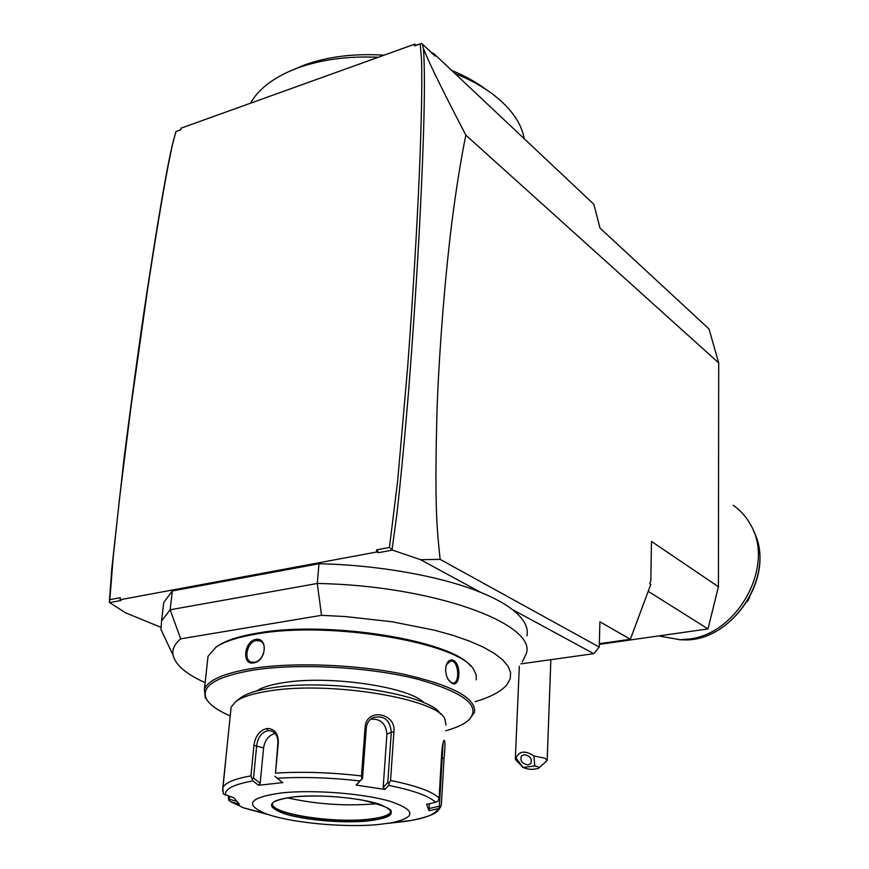 <?xml version="1.0" encoding="UTF-8"?>
<svg xmlns="http://www.w3.org/2000/svg" width="869" height="869" viewBox="0 0 869 869"><rect width="100%" height="100%" fill="white"/><g stroke="black" fill="none" stroke-linecap="round" stroke-linejoin="round"><path stroke-width="1.3" d="M431.23 52.39L433.979 53.748L593.875 204.324L599.99 228.069L709.017 328.982L718.706 362.916L718.424 586.76L707.985 628.906L599.317 644.385M180.817 129.709L175.951 131.545L172.583 143.863C166.935 167.587 158.191 218.26 146.372 295.894C139.496 341.321 131.947 396.405 123.724 461.146L111.797 568.695L109.364 601.945L109.831 599.664L120.335 597.698L120.074 599.751L376.462 552.054L376.635 549.827L389.431 547.437L397.676 480.655L407.67 366.903C413.209 293.005 417.109 225.201 419.369 173.192C421.487 121.932 422.215 84.282 421.563 60.243L420.259 43.906L414.502 45.97L414.632 44.2L416.479 45.112L420.259 43.906M175.951 131.545L180.795 129.85L181.013 128.188L414.632 44.2M175.962 131.588L172.974 142.809C167.445 166.022 158.897 215.436 147.339 291.05L131.089 406.019L119.411 499.403L113.1 558.202L109.831 599.664M376.635 549.827L378.569 552.673L392.473 550.088L389.431 547.437M378.569 552.673L376.462 552.054M120.074 599.751L121.019 600.49L109.613 602.608L125.744 612.917L160.667 627.201M392.104 549.382L396.959 513.503C400.967 477.461 404.921 435.847 408.799 388.66C413.753 324.05 417.478 267.065 419.966 217.706C424.257 133 425.43 76.7 423.485 48.794C427.689 58.962 433.913 73.68 465.849 135.162C460.722 160.157 455.921 190.43 451.424 225.983C444.863 279.872 439.518 346.492 437.172 405.66C434.174 509.18 437.226 530.601 440.127 559.364L420.553 559.69L481.089 592.549C442.419 576.56 379.264 565.013 318.988 563.731L172.355 590.953L163.763 602.456L162.905 609.549M420.553 559.69L392.473 550.088M109.613 602.608L109.364 601.945M172.355 590.953L170.139 609.777L161.547 620.955L160.961 629.482L173.072 655.183C171.986 649.447 174.517 644.005 180.687 638.845L170.139 609.777L317.272 583.479L321.53 615.317L180.687 638.845M522.28 661.852L526.19 653.879C537.705 624.376 433.848 585.467 317.272 583.479L318.988 563.731M481.089 592.549C494.255 597.937 504.672 603.597 512.352 609.506L593.755 653.684L599.241 647.068L599.914 621.791L630.362 639.28L650.783 584.402L649.74 583.74L650.838 580.796L651.457 541.42L718.424 586.76M526.94 635.793C528.7 627.32 523.833 618.554 512.352 609.506M321.53 615.317L345.33 616.555L392.147 621.78L434.674 630.242L453.238 635.435L469.564 641.126L483.37 647.177L494.461 653.477L502.727 659.897L508.104 666.306L510.592 672.595L510.233 678.678L507.148 684.446C501.489 691.333 490.8 697.09 475.082 701.707M205.138 682.654C186.042 674.018 175.353 664.861 173.072 655.183M470.509 665.969C451.489 640.323 327.819 620.184 257.365 633.132C239.029 636.217 225.712 640.54 217.435 646.101L215.545 647.47M476.223 679.862L476.223 674.985L473.92 669.956C461.146 643.201 330.741 620.347 256.355 634.044C237.834 637.162 224.398 641.518 216.044 647.123L208.017 656.323L204.421 689.291C208.049 680.003 224.224 673.019 252.955 668.348C294.135 662.037 356.323 664.437 403.52 674.192C452.532 685.359 476.201 698.057 474.528 712.265L468.967 719.923M253.498 662.884C241.593 665.393 244.08 641.04 255.823 639.443C268.488 637.042 266.12 661.657 253.498 662.884L254.172 662.254L251.337 662.091C243.124 660.255 247.187 641.604 256.322 640.551L259.375 640.768C268.51 643.093 263.72 661.45 254.172 662.254M208.375 701.837L205.28 697.677L204.421 689.291M452.108 683.403L448.208 679.547L446.536 675.876L445.558 670.672L446.047 665.708C447.633 660.951 450.099 659.169 453.422 660.364C461.58 664.025 460.244 687.89 452.108 683.403L449.012 680.731M230.231 715.915C217.717 710.549 209.787 704.911 206.431 698.98C200.457 686.119 216.207 676.462 253.705 670.021C298.893 663.069 369.271 666.979 416.924 679.004C465.741 692.81 482.664 706.812 467.707 720.998C462.851 724.8 455.497 728.059 445.656 730.764M256.561 690.996C262.112 687.281 271.421 684.457 284.489 682.513C330.405 675.094 409.733 687.053 424.007 702.793M440.529 714.144C431.524 694.972 331.361 678.254 273.702 687.575C258.136 689.877 247.176 693.223 240.832 697.611L236.194 701.185L231.143 707.084L222.812 787.846C224.962 782.828 234.337 778.841 250.956 775.876L253.944 745.32C255.28 736.097 259.581 730.492 266.826 728.494C274.408 728.58 278.254 733.186 278.352 742.3L275.506 773.117C302.531 771.466 331.187 772.411 361.461 775.941L365.11 727.201C366.251 707.442 396.633 712.884 393.896 732.046L390.561 780.471C416.262 785.674 432.436 791.561 439.084 798.144L441.821 751.305C442.321 745.32 443.092 741.648 444.135 740.312C445.232 740.584 445.21 746.656 444.048 758.528L441.376 804.694L440.279 807.182L437.9 808.702L429.025 810.712L429.275 803.706M445.982 725.083L444.809 718.772C436.738 698.828 331.143 681.024 270.422 690.768C254.172 693.158 242.766 696.634 236.194 701.185M225.614 761.45L222.92 787.596M222.583 790.92L222.812 787.846L223.344 793.929L233.957 797.872L239.388 804.336L230.969 801.75L243.526 807.833L270.628 815.274M236.618 801.37L229.373 799.154L228.623 800.088L228.384 796.167M250.956 775.876L252.868 780.916C233.5 784.425 224.354 789.204 225.419 795.265M361.461 775.941L361.852 779.135L359.951 780.97C330.796 777.614 303.183 776.701 277.124 778.244L282.783 782.632L258.56 785.261L260.2 783.251L253.531 778.146L252.075 778.83M253.531 778.146L256.692 745.537C257.865 737.357 261.569 732.415 267.826 730.688L270.889 730.883C275.734 732.6 278.069 736.608 277.884 742.919L275.506 773.117M405.215 821.411L411.026 820.499C426.972 817.707 435.934 813.764 437.9 808.702M228.623 800.088L230.969 801.75M229.373 799.154L229.633 796.558M258.56 785.261L252.868 780.916M281.719 792.897C249.403 797.47 243.939 804.336 265.327 813.482C289.149 822.671 343.57 827.885 378.178 824.551L390.778 822.932C416.577 817.468 416.284 810.245 389.92 801.251C363.231 793.419 313.133 789.497 281.719 792.897M260.2 783.251L263.568 747.97C264.904 740.051 268.738 735.228 275.071 733.49M277.124 778.244L275.006 776.278M439.084 798.144L438.128 801.099L435.575 802.283C429.047 796.004 413.427 790.377 388.704 785.402L384.782 789.443L356.105 785.055L361.852 779.135M362.514 778.657L366.294 727.896C366.772 723.323 368.967 719.923 372.888 717.696C383.924 714.981 390.051 719.782 391.278 732.1L387.78 782.578L389.04 783.349L390.561 780.471M388.704 785.402L389.04 783.349M443.092 742.756L439.388 806.193L440.279 807.182M439.388 806.193L428.993 808.55M388.41 823.334L405.15 821.422M356.105 785.055L359.951 780.97M429.025 810.712L426.57 804.325L435.575 802.283M272.366 803.749L272.377 804.021C271.921 813.775 331.513 823.139 366.946 819.369C379.416 818.174 387.107 816.045 390.007 812.982L390.811 811.135M377.2 803.619L374.267 803.934C344.504 806.215 315.49 804.162 287.215 797.775M370.672 719.184C380.557 718.544 385.966 723.573 386.901 734.262L383.186 787.325L387.78 782.578M384.782 789.443L383.186 787.325M262.851 655.204L263.492 653.792M446.308 664.872L450.598 660.951L452.64 661.32C459.147 664.035 459.408 683.056 453.292 683.012L451.424 682.643M440.127 559.364L599.241 647.068M423.485 48.794L422.345 44.026L421.367 43.45M422.345 44.026L435.152 56.083L433.979 53.748M465.849 135.162L718.706 362.916M599.328 643.701L630.362 639.28M648.198 591.333L707.985 628.906M520.944 663.851L593.755 653.684M534.739 765.98L523.04 767.446C527.798 769.619 533.001 769.88 538.65 768.25C539.421 767.37 538.117 766.61 534.739 765.98L533.979 755.987L544.885 758.181L547.177 760.44L538.693 768.218M516.067 760.19L515.328 758.789L515.958 757.942L522.953 767.218M533.979 755.987C525.365 750.273 519.358 750.925 515.958 757.942M524.018 754.683C529.992 755.715 532.262 758.67 530.829 763.525L528.146 764.905C522.16 763.84 519.901 760.886 521.378 756.03L524.018 754.683M414.502 45.97L416.479 45.112M250.446 103.226C257.767 90.333 270.867 79.644 289.768 71.171L295.96 68.64C319.857 59.711 347.307 55.909 378.297 57.267M454.932 73.485C470.531 79.742 483.837 87.182 494.83 95.786C511.754 109.342 521.552 123.659 524.235 138.736M301.261 66.555L299.544 67.011M301.565 66.305L304.845 64.86C328.058 56.539 354.476 53.313 384.098 55.181M451.706 70.443C464.719 75.777 476.006 82.012 485.575 89.17M304.845 64.86L290.224 70.976M733.208 505.323C740.638 510.418 746.547 517.109 750.946 525.408C774.952 566.175 737.585 634.435 688.476 639.095L680.101 639.725L658.702 635.923M749.751 597.177L748.09 600.11M747.297 601.446L748.361 600.283M253.944 745.32L263.568 747.97M266.826 728.494L267.826 730.688M278.352 742.3L277.884 742.919M365.11 727.201L366.294 727.896M393.896 732.046L391.278 732.1L386.901 734.262M444.048 758.528L441.43 757.974M367.468 821.031C394.102 817.74 398.35 812.243 380.242 804.542C361.178 797.851 319.651 794.114 293.82 796.862C267.576 800.729 264.524 806.389 284.641 813.84C304.53 820.119 342.44 823.367 367.468 821.031M390.681 811.842L390.648 812.243C393.657 809.615 384.38 805.606 362.829 800.208C338.986 796.134 316.044 795.026 293.994 796.884C273.029 799.719 273.127 802.837 273.224 802.456L272.508 803.238C267.087 813.178 329.699 823.758 366.914 819.771C381.056 818.381 388.964 815.872 390.648 812.243L390.735 810.907M255.823 639.443L256.322 640.551M453.422 660.364L452.64 661.32M299.718 67.109L294.298 69.27M679.449 639.725L684.033 639.866C733.186 641.919 776.767 573.801 753.553 531.078M172.974 142.809L172.583 143.863M163.763 602.456L161.547 620.955M216.044 647.123L217.435 646.101M205.28 697.677L206.431 698.98M440.92 806.345C437.726 811.472 437.433 814.97 411.026 820.499L390.778 822.932M230.394 801.522L243.526 807.833L265.327 813.482M272.323 731.416L270.889 730.883M390.007 812.982L390.496 812.254M547.188 760.103L550.859 659.68M523.04 767.446L515.491 759.582M515.328 758.789L519.325 666.262M295.96 68.64L298.263 67.641M300.967 66.457L303.216 65.468M299.631 66.978L300.337 66.674M755.932 536.814C773.616 580.231 730.688 641.604 684.033 639.866L680.101 639.725"/></g></svg>
